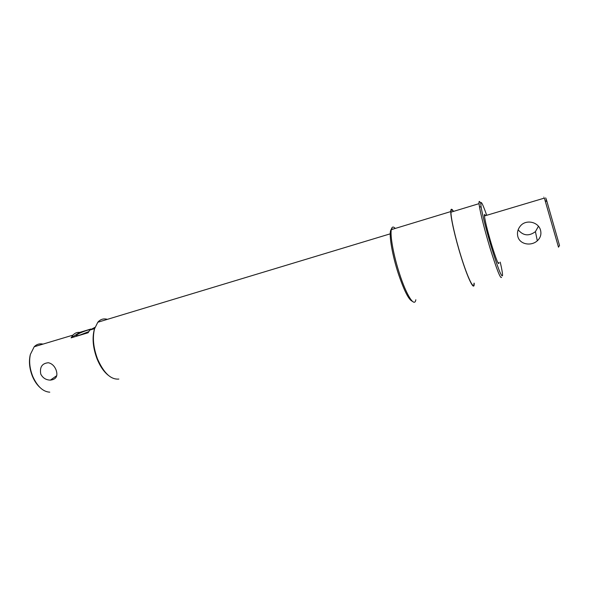 <?xml version="1.0" encoding="UTF-8"?>
<svg xmlns="http://www.w3.org/2000/svg" width="589" height="589" viewBox="0 0 589 589"><rect width="100%" height="100%" fill="white"/><g stroke="black" fill="none" stroke-linecap="round" stroke-linejoin="round"><path stroke-width="0.88" d="M88.718 331.629L80.045 335.016C76.658 335.98 75.429 336.01 76.364 335.089C78.705 333.477 82.453 331.843 87.599 330.179L90.382 329.487M86.929 332.461L81.518 334.552M486.728 215.294C481.876 201.6 480.02 198.92 481.161 207.247C482.825 216.524 486.205 229.747 491.314 246.916C497.779 267.767 501.511 277.353 502.505 275.667C502.682 273.966 501.931 269.453 500.238 262.127M501.548 277.309C500.495 279.098 496.608 269.195 489.901 247.594C484.607 229.806 481.11 216.111 479.424 206.511L479.041 203.647C478.828 200.82 479.387 200.716 480.727 203.345M108.251 375.267C103.797 371.696 100.071 366.24 97.075 358.907C93.033 348.092 92.075 338.403 94.211 329.84L94.704 328.301M99.166 321.837L104.165 320.32M107.389 319.348C103.642 318.274 100.447 319.238 97.811 322.242L94.564 328.787C92.348 337.674 93.342 347.746 97.546 359.01C103.797 373.08 110.894 379.772 118.838 379.066M412.329 301.273C408.773 299.911 404.106 290.694 398.319 273.605C392.355 255.412 388.895 235.342 390.684 230.351L391.376 229.047M391.471 228.959L393.246 229.055M395.278 228.436C393.467 226.507 392.222 226.618 391.523 228.76L391.317 229.636C389.999 235.791 393.614 255.648 399.467 273.546C406.491 295.509 414.59 307.87 415.819 299.757M39.905 387.429C36.871 384.654 34.383 380.943 32.432 376.305C29.509 368.883 28.743 361.889 30.142 355.322L30.378 354.409M36.224 346.141L39.227 345.242M43.004 344.109C39.632 343.365 36.695 344.241 34.214 346.744L30.37 354.431C28.905 361.307 29.708 368.64 32.77 376.43C37.357 386.509 43.026 391.759 49.778 392.178M56.021 369.782C58.171 375.966 56.286 379.412 50.374 380.119C46.023 380.015 42.82 378.028 40.781 374.14C39.537 367.102 42.069 363.303 48.394 362.743C51.817 363.516 54.365 365.865 56.021 369.782M498.957 262.488L498.964 262.554C498.898 266.206 496.394 260.124 491.462 244.295C487.464 230.785 485.122 221.324 484.423 215.913C484.276 214.116 484.622 214.035 485.461 215.67M473.99 283.206C474.123 291.003 467.703 278.074 460.892 255.876C455.253 237.772 450.813 218.011 450.968 212.173C451.019 209.36 451.8 209.124 453.316 211.466M474.174 283.154L474.182 283.817C474.314 291.732 467.791 278.604 460.863 256.024C455.128 237.61 450.607 217.503 450.762 211.576C450.828 208.513 451.734 208.454 453.493 211.407M95.02 327.329L89.845 330.061L88.1 332.77L71.107 337.85L72.926 335.134C74.84 333.057 77.1 332.137 79.721 332.387L90.89 329.03M79.721 332.387L71.107 337.85M538.434 226.279L535.43 231.639C528.937 236.439 523.179 235.821 518.158 229.784M517.878 236.712C519.903 244.531 531.204 246.386 537.308 240.798C540.459 237.897 541.541 234.363 540.54 230.218C538.449 221.766 525.624 218.924 520.131 226.316C517.665 229.504 516.914 232.972 517.878 236.712M558.512 247.159L559.521 245.473L546.945 201.512C545.443 196.535 545.377 196.505 546.732 201.423M558.497 247.181L544.391 198.095C543.875 196.395 543.846 196.402 544.31 198.118M77.534 335.649L76.364 335.089M481.161 207.247L479.424 206.511M94.211 329.84L94.564 328.787M390.684 230.351L391.523 228.76M30.142 355.322L30.37 354.431M56.758 375.649L50.374 380.119M479.041 203.647L450.968 212.173M450.762 211.576L391.317 229.636M390.242 233.833L97.811 322.242M94.601 328.633L89.845 330.061M72.926 335.134L34.214 346.744M537.308 240.798L535.43 231.639M546.945 201.512L545.2 200.797M544.391 198.095L484.43 215.979"/></g></svg>
